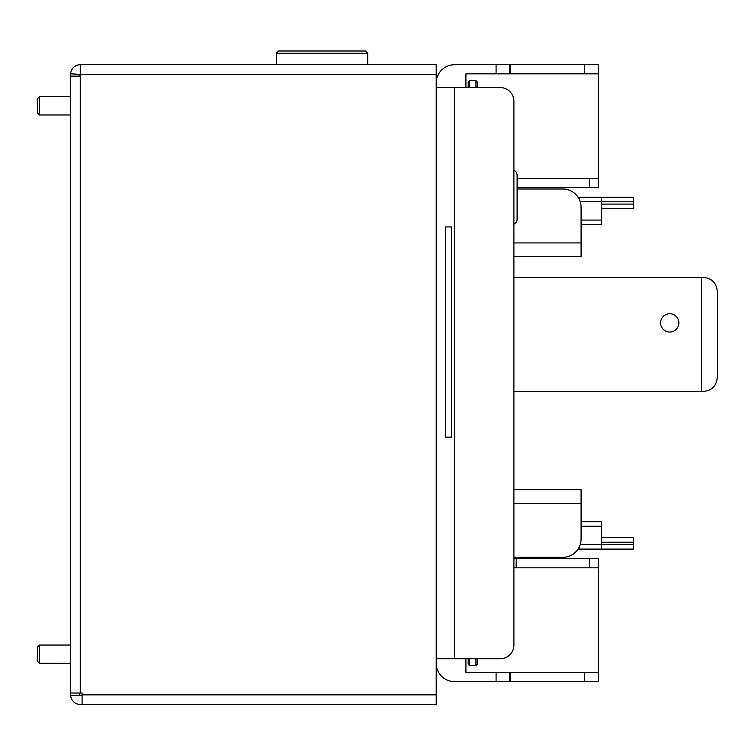 <?xml version="1.0" encoding="UTF-8"?>
<svg xmlns="http://www.w3.org/2000/svg" width="755" height="755" viewBox="0 0 755 755"><rect width="100%" height="100%" fill="white"/><g stroke="black" fill="none" stroke-linecap="round" stroke-linejoin="round"><path stroke-width="1.13" d="M70.649 693.033L70.649 694.855A9.598 9.598 0 0 0 80.247 704.453L82.078 704.453L82.078 693.033L70.649 693.033L70.649 76.132L80.247 76.132L80.247 74.311L436.22 74.311L436.22 64.713L80.247 64.713L80.247 74.311M82.078 704.453L436.22 704.453L436.22 74.311M70.659 695.317L82.078 695.317M80.247 64.713A9.598 9.598 0 0 0 70.649 74.311L70.649 76.132M80.247 73.848L79.794 76.132M79.794 74.311L70.659 73.848M79.794 694.855L79.794 693.033M37.75 113.193L37.75 98.48M39.486 96.753L39.486 114.92M39.486 645.11L39.486 663.324L37.75 661.588L37.75 646.837M70.649 663.324L39.486 663.267M276.283 53.284L278.567 51L365.392 51L367.676 53.284L276.283 53.284L276.283 64.713M302.783 51L341.175 51M517.099 189.363L517.099 219.167A5.483 5.483 0 0 1 513.9 224.15M517.099 197.225L517.099 175.292A5.483 5.483 0 0 0 513.9 170.309M517.099 175.292L517.099 175.981M660.587 322.895A9.136 9.136 0 0 1 669.723 313.75A9.136 9.136 0 0 1 678.868 322.895A9.136 9.136 0 0 1 669.723 332.03A9.136 9.136 0 0 1 660.587 322.895M513.9 567.826L598.441 567.826L598.441 558.681L513.9 558.681L513.9 557.313L562.796 557.313A18.28 18.28 0 0 0 581.076 539.032L581.076 489.684L513.9 489.684L513.9 391.439L701.253 391.439L701.253 277.425L513.9 277.425L513.9 256.634L581.076 256.634L581.076 207.285A18.28 18.28 0 0 0 562.796 189.005L517.099 189.005L517.099 187.636L589.306 187.636L589.306 178.491L517.099 178.491M510.701 64.713L510.701 73.848L509.785 73.848L509.785 64.713L598.441 64.713L598.441 178.491L589.306 178.491M701.253 277.425L703.537 277.425C711.805 278.293 716.382 282.87 717.25 291.137L717.25 377.726C716.382 385.994 711.805 390.561 703.537 391.439L701.253 391.439L703.537 391.439M601.641 204.086L633.624 204.086L633.624 208.654L601.641 208.654M436.22 82.993A18.28 18.28 0 0 1 454.501 64.713L509.785 64.713M496.082 64.713L496.082 73.848L509.785 73.848M510.701 73.848L598.441 73.848M436.22 658.756L500.197 658.756A13.713 13.713 0 0 0 513.9 645.053L513.9 101.264A13.713 13.713 0 0 0 500.197 87.561L436.22 87.561M717.25 377.726L717.25 291.137M633.624 204.086L633.624 197.225L601.641 197.225L601.641 201.802L580.236 201.802L578.792 197.225L601.641 197.225M496.082 73.848L465.92 73.848L465.92 87.561M436.22 663.324A18.28 18.28 0 0 0 454.501 681.605L509.785 681.605L509.785 672.469L510.701 672.469L510.701 681.605L509.785 681.605L509.785 672.469L465.92 672.469L465.92 658.756M451.613 437.136L445.356 437.136L445.356 226.934L451.613 226.934L451.613 437.136M601.641 537.664L633.624 537.664L633.624 544.515L601.641 544.515L601.641 526.244L581.076 526.244M589.306 187.636L598.441 187.636L598.441 178.491M581.076 220.073L601.641 220.073L601.641 201.802L633.624 201.802M601.641 220.073L601.641 224.65L581.076 224.65M510.701 681.605L598.441 681.605L598.441 672.469L510.701 672.469M601.641 549.093L601.641 544.515L580.236 544.515L578.792 549.093L633.624 549.093L633.624 544.515M581.076 521.667L601.641 521.667L601.641 526.244M598.441 567.826L598.441 672.469M468.204 87.561L468.204 82.078L469.582 80.7L475.971 80.7L477.349 82.078L477.349 87.561M475.971 80.7L475.971 87.561M469.582 80.7L469.582 87.561M477.349 658.756L477.349 664.24L475.971 665.617L475.971 658.756M469.582 658.756L469.582 665.617L475.971 665.617M468.204 658.756L468.204 664.24L469.582 665.617M80.247 693.033L80.247 76.132M82.078 694.855L436.22 694.855M584.729 64.713L584.729 73.848M454.501 658.756L454.501 87.561M633.624 542.232L601.641 542.232M584.729 681.605L584.729 672.469M496.082 681.605L496.082 672.469M516.184 558.681L516.184 567.826M589.306 558.681L589.306 567.826M513.9 242.921L581.076 242.921M581.076 503.396L513.9 503.396M37.75 113.241L39.486 114.977L70.649 114.977M37.75 98.433L39.486 96.697L70.649 96.697M37.75 646.79L39.486 645.053L70.649 645.053M367.676 53.284L367.676 64.713"/></g></svg>
